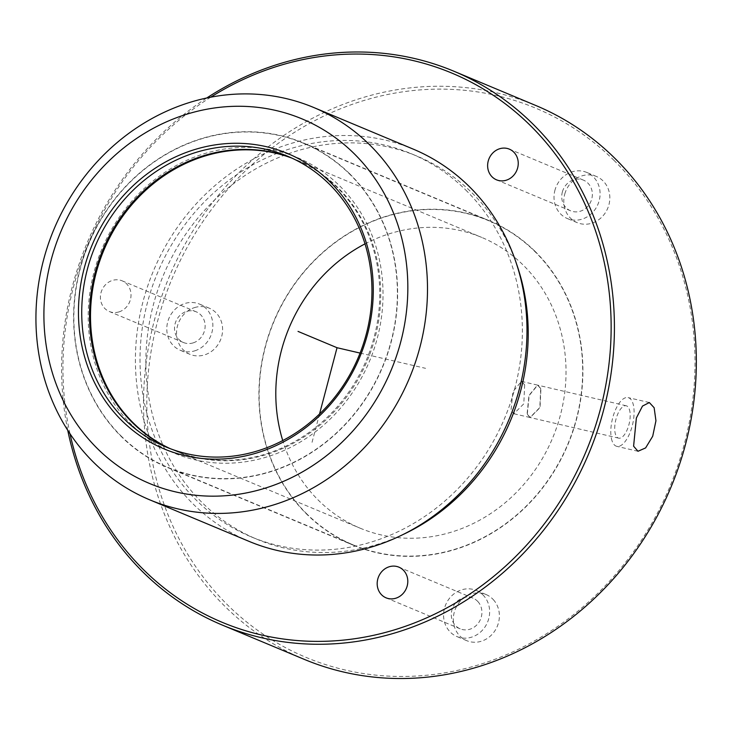 <?xml version="1.0" encoding="UTF-8"?>
<svg xmlns="http://www.w3.org/2000/svg" width="732" height="732" viewBox="0 0 732 732"><rect width="100%" height="100%" fill="white"/><g stroke="black" fill="none" stroke-linecap="round" stroke-linejoin="round"><path stroke-width="0.55" stroke-dasharray="3.66 2.75" d="M612.172 441.186A25.016 10.449 -76.9 0 1 614.276 412.839A25.016 10.449 -76.9 0 1 628.12 397.604A25.016 10.449 -76.9 0 1 632.722 402.737A25.016 10.449 -76.9 0 1 630.618 431.093A25.016 10.449 -76.9 0 1 616.774 446.328A25.016 10.449 -76.9 0 1 612.172 441.186M629.273 409.188A16.626 6.945 -76.9 0 1 627.873 428.037A16.626 6.945 -76.9 0 1 618.677 438.157A16.626 6.945 -76.9 0 1 615.621 434.744A16.626 6.945 -76.9 0 1 617.021 415.895A16.626 6.945 -76.9 0 1 626.217 405.775A16.626 6.945 -76.9 0 1 629.273 409.188M527.287 414.166L529.19 395.436L537.727 385.16L540.939 388.61L540.051 407.578L530.188 417.542L527.287 414.166M534.909 251.213A175.927 159.439 112.7 0 1 554.033 471.49A175.927 159.439 112.7 0 1 353.034 545.093A175.927 159.439 112.7 0 1 306.928 514.367A175.927 159.439 112.7 0 1 287.795 294.09A175.927 159.439 112.7 0 1 488.793 220.488A175.927 159.439 112.7 0 1 534.909 251.213M349.612 173.722A175.927 159.439 112.7 0 1 368.736 393.999A175.927 159.439 112.7 0 1 167.738 467.602A175.927 159.439 112.7 0 1 121.631 436.876A175.927 159.439 112.7 0 1 102.498 216.599A175.927 159.439 112.7 0 1 303.496 142.996A175.927 159.439 112.7 0 1 349.612 173.722M613.782 160.171A297.659 269.769 112.7 0 1 615.685 574.318A297.659 269.769 112.7 0 1 228.045 605.41A297.659 269.769 112.7 0 1 226.151 191.262A297.659 269.769 112.7 0 1 613.782 160.171M194.566 307.586A25.016 22.674 112.7 0 1 209.233 308.163A25.016 22.674 112.7 0 1 222.482 332.136A25.016 22.674 112.7 0 1 204.594 354.883A25.016 22.674 112.7 0 1 189.927 354.315A25.016 22.674 112.7 0 1 176.677 330.342A25.016 22.674 112.7 0 1 194.566 307.586M493.322 599.645A25.016 22.674 112.7 0 1 494.969 630.682A25.016 22.674 112.7 0 1 466.714 640.656A25.016 22.674 112.7 0 1 459.403 635.504A25.016 22.674 112.7 0 1 457.747 604.467A25.016 22.674 112.7 0 1 486.011 594.503A25.016 22.674 112.7 0 1 493.322 599.645M564.829 193.843A25.016 22.674 112.7 0 1 596.452 176.485A25.016 22.674 112.7 0 1 608.777 205.289A25.016 22.674 112.7 0 1 577.155 222.638A25.016 22.674 112.7 0 1 564.829 193.843M304.128 659.303A300.157 272.039 112.7 0 1 225.456 606.874A300.157 272.039 112.7 0 1 192.818 231.047A300.157 272.039 112.7 0 1 535.751 105.472M67.756 430.325A300.157 272.039 112.7 0 1 206.744 97.996M69.988 433.719A297.659 269.769 112.7 0 1 210.734 97.191M119.041 311.878A16.626 15.07 112.7 0 1 109.297 311.503A16.626 15.07 112.7 0 1 100.485 295.563A16.626 15.07 112.7 0 1 112.38 280.438A16.626 15.07 112.7 0 1 122.125 280.823A16.626 15.07 112.7 0 1 130.936 296.753A16.626 15.07 112.7 0 1 119.041 311.878M403.021 534.543A207.614 188.161 112.7 0 1 256.941 539.246A207.614 188.161 112.7 0 1 202.526 502.994A207.614 188.161 112.7 0 1 179.953 243.042A207.614 188.161 112.7 0 1 417.149 156.181A207.614 188.161 112.7 0 1 471.564 192.443A207.614 188.161 112.7 0 1 516.38 263.483M193.166 342.878A16.626 15.07 -67.3 0 0 205.052 327.753A16.626 15.07 -67.3 0 0 196.24 311.823A16.626 15.07 -67.3 0 0 186.495 311.439A16.626 15.07 -67.3 0 0 174.6 326.563A16.626 15.07 -67.3 0 0 183.412 342.494A16.626 15.07 -67.3 0 0 193.166 342.878M465.717 189.991A207.614 188.161 112.7 0 1 488.281 449.942A207.614 188.161 112.7 0 1 251.085 536.803A207.614 188.161 112.7 0 1 196.67 500.542A207.614 188.161 112.7 0 1 174.106 240.59A207.614 188.161 112.7 0 1 411.293 153.738A207.614 188.161 112.7 0 1 465.717 189.991M477.886 601.576A16.626 15.07 -67.3 0 0 473.028 598.154A16.626 15.07 -67.3 0 0 454.233 604.788A16.626 15.07 -67.3 0 0 455.331 625.412A16.626 15.07 -67.3 0 0 460.19 628.834A16.626 15.07 -67.3 0 0 478.975 622.209A16.626 15.07 -67.3 0 0 477.886 601.576M562.441 191.683A16.626 15.07 -67.3 0 0 570.64 210.825A16.626 15.07 -67.3 0 0 591.657 199.287A16.626 15.07 -67.3 0 0 583.468 180.145A16.626 15.07 -67.3 0 0 562.441 191.683M249.164 541.415A212.609 192.69 112.7 0 1 193.431 504.284A212.609 192.69 112.7 0 1 170.318 238.074A212.609 192.69 112.7 0 1 413.223 149.118M291.519 157.938A157.581 142.822 112.7 0 1 295.444 159.512A157.581 142.822 112.7 0 1 336.747 187.026A157.581 142.822 112.7 0 1 353.876 384.337A157.581 142.822 112.7 0 1 173.841 450.272A157.581 142.822 112.7 0 1 169.97 448.579M131.888 425.027A160.088 145.082 112.7 0 1 130.872 202.288A160.088 145.082 112.7 0 1 339.346 185.571A160.088 145.082 112.7 0 1 340.371 408.3A160.088 145.082 112.7 0 1 131.888 425.027M291.995 158.158A157.581 142.822 112.7 0 1 296.423 159.915A157.581 142.822 112.7 0 1 337.727 187.438A157.581 142.822 112.7 0 1 354.855 384.748A157.581 142.822 112.7 0 1 174.82 450.674A157.581 142.822 112.7 0 1 170.465 448.762M365.012 243.866A157.581 142.822 112.7 0 1 481.72 237.415A157.581 142.822 112.7 0 1 523.023 264.929A157.581 142.822 112.7 0 1 540.152 462.24A157.581 142.822 112.7 0 1 360.117 528.175A157.581 142.822 112.7 0 1 318.813 500.651A157.581 142.822 112.7 0 1 282.744 440.554M524.652 384.812L523.81 403.799L513.873 413.745L510.991 410.368L512.958 391.657L521.422 381.363L524.652 384.812M307.083 514.184A175.68 159.219 112.7 0 1 287.987 294.218A175.68 159.219 112.7 0 1 488.702 220.716A175.68 159.219 112.7 0 1 534.744 251.405A175.68 159.219 112.7 0 1 553.84 471.362A175.68 159.219 112.7 0 1 353.135 544.864A175.68 159.219 112.7 0 1 307.083 514.184M121.787 436.684A175.68 159.219 112.7 0 1 102.69 216.727A175.68 159.219 112.7 0 1 303.405 143.225A175.68 159.219 112.7 0 1 349.448 173.905A175.68 159.219 112.7 0 1 368.544 393.871A175.68 159.219 112.7 0 1 167.838 467.373A175.68 159.219 112.7 0 1 121.787 436.684M540.719 388.564L539.832 407.523L529.968 417.496L527.067 414.12L528.971 395.39L537.508 385.105L540.719 388.564M555.076 189.762A25.016 22.674 -67.3 0 0 567.401 218.566A25.016 22.674 -67.3 0 0 599.032 201.209A25.016 22.674 -67.3 0 0 586.698 172.413A25.016 22.674 -67.3 0 0 555.076 189.762M483.568 595.564A25.016 22.674 -67.3 0 0 476.257 590.422A25.016 22.674 -67.3 0 0 447.993 600.386A25.016 22.674 -67.3 0 0 449.649 631.423A25.016 22.674 -67.3 0 0 456.96 636.575A25.016 22.674 -67.3 0 0 485.224 626.601A25.016 22.674 -67.3 0 0 483.568 595.564M194.84 350.811A25.016 22.674 -67.3 0 0 212.728 328.055A25.016 22.674 -67.3 0 0 199.479 304.082A25.016 22.674 -67.3 0 0 184.812 303.505A25.016 22.674 -67.3 0 0 166.923 326.262A25.016 22.674 -67.3 0 0 180.182 350.235A25.016 22.674 -67.3 0 0 194.84 350.811M319.527 414.01L311.539 444.251M360.08 353.08L425.576 368.333M626.217 405.775L537.727 385.16M618.677 438.157L530.188 417.542M167.738 467.602L353.034 545.093M303.496 142.996L488.793 220.488M196.24 311.823L122.125 280.823M183.412 342.494L109.297 311.503M251.085 536.803L256.941 539.246M411.293 153.738L417.149 156.181M473.028 598.154L398.903 567.163M460.19 628.834L386.075 597.834M570.64 210.825L496.516 179.825M583.468 180.145L509.344 149.145M287.639 156.245L295.444 159.512M166.036 447.005L173.841 450.272M174.82 450.674L360.117 528.175M296.423 159.915L481.72 237.415M303.405 143.225L488.702 220.716M167.838 467.373L353.135 544.864M537.508 385.105L521.422 381.363M529.968 417.496L513.873 413.745M577.155 222.638L567.401 218.566M596.452 176.485L586.698 172.413M486.011 594.503L476.257 590.422M466.714 640.656L456.96 636.575M189.927 354.315L180.182 350.235M209.233 308.163L199.479 304.082M649.339 402.545L628.12 397.604M637.984 451.269L616.774 446.328"/><path stroke-width="1.1" d="M206.744 97.996A300.157 272.039 112.7 0 1 453.831 71.205L535.751 105.472A300.157 272.039 112.7 0 1 614.423 157.892A300.157 272.039 112.7 0 1 647.061 533.719A300.157 272.039 112.7 0 1 304.128 659.303L222.208 625.037A300.157 272.039 112.7 0 1 143.536 572.616A300.157 272.039 112.7 0 1 67.756 430.325M453.831 71.205A300.157 272.039 112.7 0 1 532.503 123.635A300.157 272.039 112.7 0 1 565.141 499.462A300.157 272.039 112.7 0 1 222.208 625.037M654.143 407.733L655.945 420.772L652.706 436.235L645.615 447.92L637.984 451.269L633.601 446.181L636.373 417.981L642.495 406.077L649.339 402.545L654.143 407.733M210.734 97.191A297.659 269.769 112.7 0 1 529.913 125.09A297.659 269.769 112.7 0 1 531.807 539.246A297.659 269.769 112.7 0 1 144.177 570.338A297.659 269.769 112.7 0 1 69.988 433.719M516.38 263.483A207.614 188.161 112.7 0 1 403.021 534.543M403.762 570.585A16.626 15.07 112.7 0 1 404.86 591.209A16.626 15.07 112.7 0 1 386.075 597.834A16.626 15.07 112.7 0 1 381.216 594.411A16.626 15.07 112.7 0 1 380.118 573.787A16.626 15.07 112.7 0 1 398.903 567.163A16.626 15.07 112.7 0 1 403.762 570.585M488.326 160.683A16.626 15.07 112.7 0 1 509.344 149.145A16.626 15.07 112.7 0 1 517.542 168.296A16.626 15.07 112.7 0 1 496.516 179.825A16.626 15.07 112.7 0 1 488.326 160.683M313.753 107.513L413.223 149.118A212.609 192.69 112.7 0 1 468.956 186.248A212.609 192.69 112.7 0 1 492.069 452.468A212.609 192.69 112.7 0 1 249.164 541.415L149.685 499.81A212.609 192.69 112.7 0 1 93.952 462.679A212.609 192.69 112.7 0 1 70.839 196.469A212.609 192.69 112.7 0 1 313.753 107.513A212.609 192.69 112.7 0 1 369.477 144.652A212.609 192.69 112.7 0 1 392.59 410.862A212.609 192.69 112.7 0 1 149.685 499.81M97.832 449.009A197.603 179.093 112.7 0 1 96.569 174.07A197.603 179.093 112.7 0 1 353.904 153.427A197.603 179.093 112.7 0 1 355.166 428.366A197.603 179.093 112.7 0 1 97.832 449.009M329.592 181.49A160.088 145.082 112.7 0 1 330.617 404.229A160.088 145.082 112.7 0 1 122.143 420.946A160.088 145.082 112.7 0 1 121.119 198.207A160.088 145.082 112.7 0 1 329.592 181.49M124.733 419.482A157.581 142.822 112.7 0 1 107.604 222.171A157.581 142.822 112.7 0 1 287.639 156.245A157.581 142.822 112.7 0 1 328.942 183.769A157.581 142.822 112.7 0 1 346.08 381.079A157.581 142.822 112.7 0 1 166.036 447.005A157.581 142.822 112.7 0 1 124.733 419.482M169.97 448.579A157.581 142.822 112.7 0 1 132.538 422.748A157.581 142.822 112.7 0 1 114.192 227.423A157.581 142.822 112.7 0 1 291.519 157.938M170.465 448.762A157.581 142.822 112.7 0 1 133.517 423.16A157.581 142.822 112.7 0 1 115.016 228.082A157.581 142.822 112.7 0 1 291.995 158.158M282.744 440.554A157.581 142.822 112.7 0 1 365.012 243.866M360.08 353.08L337.04 347.718L319.527 414.01M337.04 347.718L298.034 331.404"/></g></svg>
